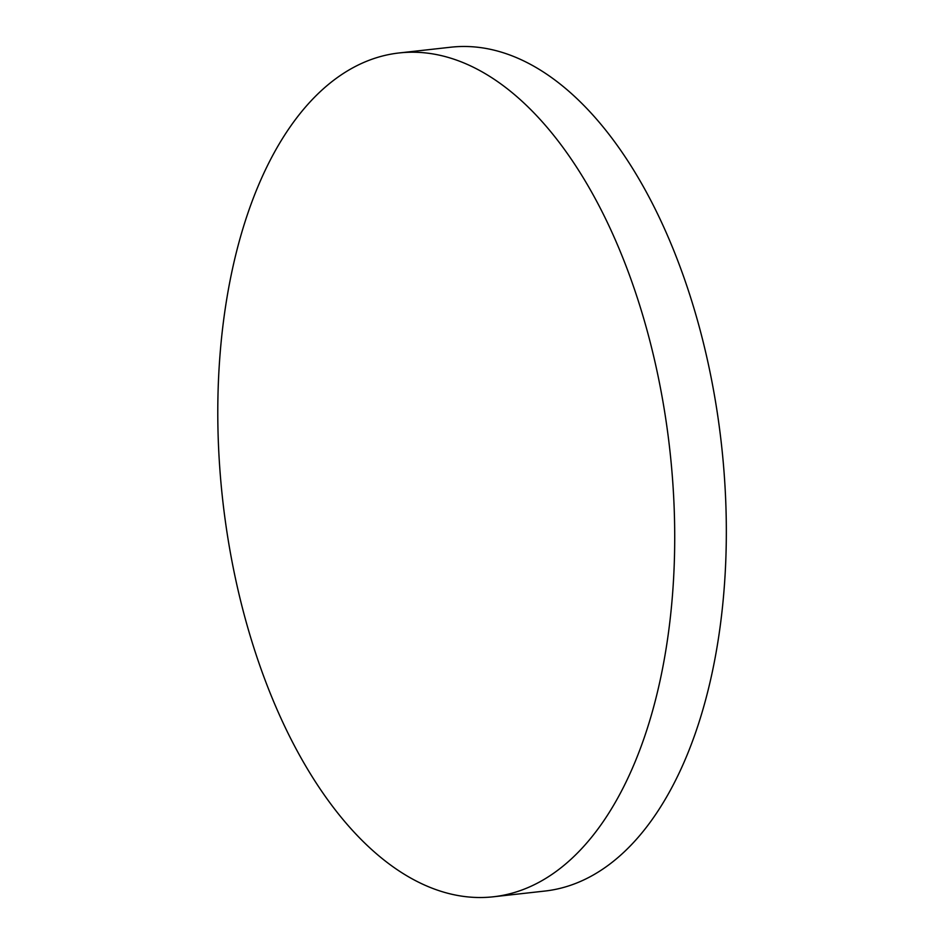 <?xml version="1.0" encoding="UTF-8"?>
<svg xmlns="http://www.w3.org/2000/svg" width="944" height="944" viewBox="0 0 944 944"><rect width="100%" height="100%" fill="white"/><g stroke="black" fill="none" stroke-linecap="round" stroke-linejoin="round"><path stroke-width="1.42" d="M399.3 52.935L450.866 47.2A424.54 224.967 83.6 0 1 654.912 208.482A424.54 224.967 83.6 0 1 663.715 801.857A424.54 224.967 83.6 0 1 544.782 891.065L493.216 896.8A424.54 224.967 83.6 0 1 289.171 735.518A424.54 224.967 83.6 0 1 226.407 301.101A424.54 224.967 83.6 0 1 399.3 52.935A424.54 224.967 83.6 0 1 603.346 214.217A424.54 224.967 83.6 0 1 666.098 648.634A424.54 224.967 83.6 0 1 493.216 896.8"/></g></svg>
